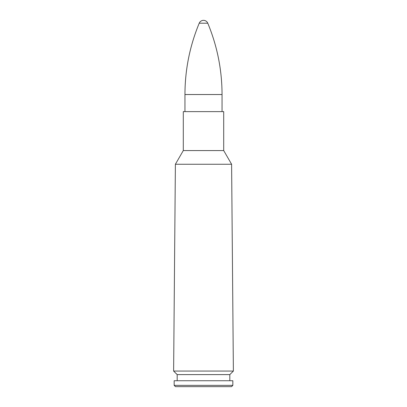 <?xml version="1.0" encoding="UTF-8"?>
<svg xmlns="http://www.w3.org/2000/svg" width="407" height="407" viewBox="0 0 407 407"><rect width="100%" height="100%" fill="white"/><g stroke="black" fill="none" stroke-linecap="round" stroke-linejoin="round"><path stroke-width="0.61" d="M231.603 164.25L233.379 371.067L173.621 371.067L175.392 164.255L231.608 164.255L175.392 164.255L183.292 150.57L223.708 150.57L231.603 164.25M223.708 150.57L183.292 150.565L183.292 111.625L223.708 111.625L223.708 150.565M233.379 371.067L229.813 374.608L177.187 374.608L173.621 371.067M229.813 374.608L229.813 380.738M232.835 380.738L174.165 380.738L174.165 385.358L232.835 385.358L232.835 380.738M232.835 385.358L231.542 386.65L175.458 386.65L174.165 385.358M199.221 23.204L207.779 23.204A4.635 4.635 0 0 0 199.221 23.204C189.764 46.037 185.007 69.811 184.956 94.526L184.956 111.625M184.956 94.526L222.044 94.526L222.044 111.625M177.187 374.608L177.187 380.738M207.779 23.204C217.241 46.037 221.993 69.811 222.044 94.526"/></g></svg>
